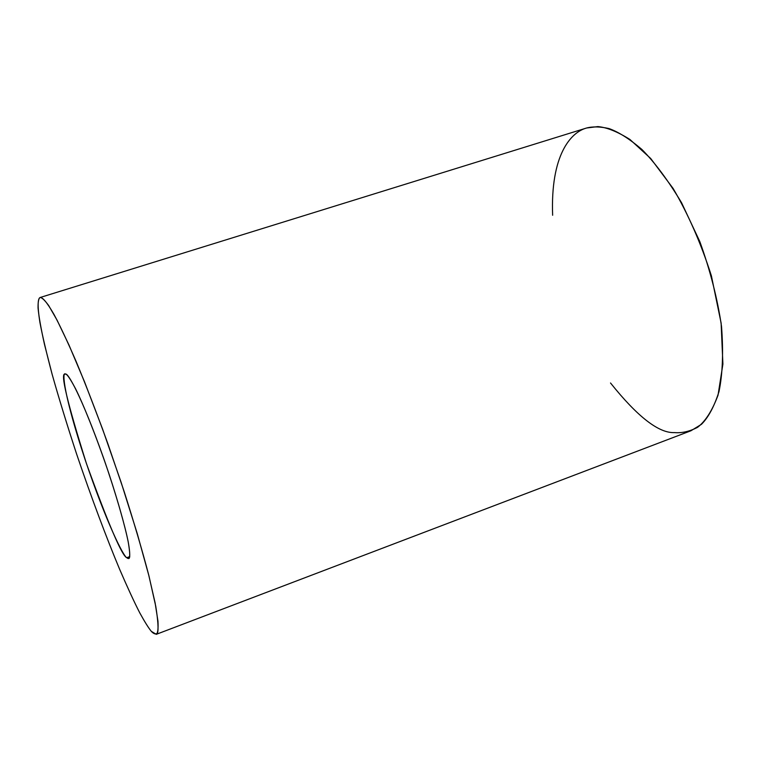 <?xml version="1.0" encoding="UTF-8"?>
<svg xmlns="http://www.w3.org/2000/svg" width="761" height="761" viewBox="0 0 761 761"><rect width="100%" height="100%" fill="white"/><g stroke="black" fill="none" stroke-linecap="round" stroke-linejoin="round"><path stroke-width="1.14" d="M126.773 557.689L128.752 558.584C130.217 558.355 130.064 552.943 128.295 542.355C125.194 526.212 115.957 493.651 103.819 458.74C81.104 394.778 67.758 372.633 65.608 374.108L65.104 374.127C60.024 372.31 67.158 402.198 86.507 463.782C108.642 524.729 122.064 556.025 126.773 557.689L129.751 556.605L126.773 557.689C123.387 556.348 106.236 522.303 85.004 459.302C64.209 396.471 61.441 370.578 65.608 374.108C67.016 374.07 70.288 378.864 75.425 388.5C82.93 403.34 96.381 436.329 109.261 474.702C118.488 502.869 125.051 526.583 128.038 541.004C131.215 558.041 129.36 560.039 126.773 557.689M151.306 631.335C148.481 627.882 144.657 621.756 139.824 612.966C134.307 602.227 127.563 587.644 119.601 569.209C106.797 538.607 91.434 497.808 76.69 454.269C67.234 425.437 59.092 398.935 52.262 374.773L44.49 344.438C40.913 328.238 38.773 316.091 38.06 308.005C37.964 301.898 38.63 298.398 40.057 297.522L40.086 297.513C42.274 297.171 46.478 301.375 54.098 314.626C59.891 325.404 67.225 340.995 76.1 361.389C85.898 384.961 96.485 412.405 107.853 443.701L124.176 491.616C134.231 523.216 142.402 550.983 148.69 574.907L155.13 602.988L157.965 621.157C158.374 628.843 157.812 633.238 156.281 634.332L151.306 631.335C153.931 634.141 156.024 634.636 157.565 632.829C158.583 629.071 157.984 620.205 155.748 606.26L148.966 575.972L137.208 533.442L121.075 482.198L102.602 429.137L84.509 381.775L68.975 345.028L57.046 320.115L48.675 305.561C44.652 300.081 41.788 297.399 40.086 297.513C37.869 298.521 37.241 305.399 39.867 322.122C42.312 335.287 46.411 352.733 52.176 374.46C58.987 398.612 67.13 425.114 76.585 453.965C91.339 497.551 106.73 538.427 119.553 569.095C127.525 587.568 134.278 602.179 139.805 612.938C144.647 621.737 148.481 627.873 151.306 631.335M156.281 634.332L690.969 430.755L701.48 424.296C708.386 417.399 714.218 406.536 718.974 391.706C722.636 374.089 723.483 352.295 721.514 326.345C717.423 298.502 710.184 270.231 699.797 241.541L681.59 202.787C668.12 180.347 654.869 162.55 641.827 149.403C629.509 138.902 618.56 131.957 608.971 128.552C600.248 126.592 592.8 126.402 586.645 127.991L40.057 297.522M552.638 215.258C550.403 155.739 570.379 132.29 586.645 127.991L597.861 126.592C606.783 127.372 617.466 131.663 629.918 139.463L650.693 158.488L673.105 188.443C688.191 214.117 700.948 243.244 711.392 275.815L721.114 323.035L722.902 364.091L718.032 395.187C712.286 410.579 705.466 421.299 697.552 427.34C689.637 431.458 681.97 433.209 674.55 432.6C658.893 433.351 637.547 416.809 610.512 382.983"/></g></svg>
